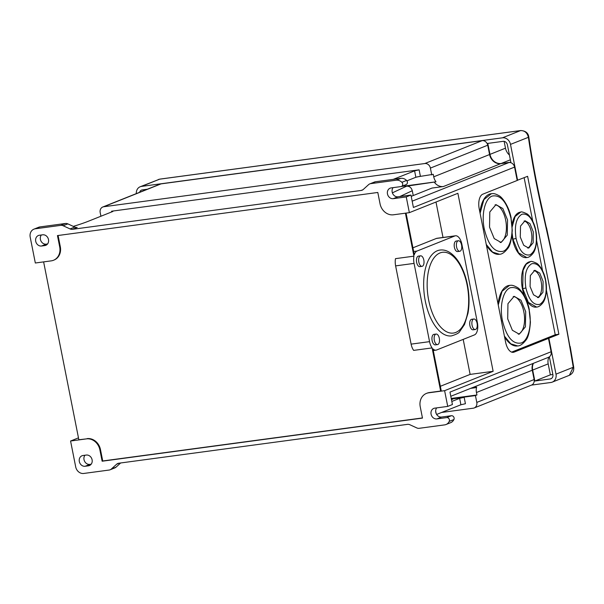 <?xml version="1.0" encoding="UTF-8"?>
<svg xmlns="http://www.w3.org/2000/svg" width="604" height="604" viewBox="0 0 604 604"><rect width="100%" height="100%" fill="white"/><g stroke="black" fill="none" stroke-linecap="round" stroke-linejoin="round"><path stroke-width="0.91" d="M537.5 297.591A13.794 6.84 82.3 0 0 541.169 281.615A13.794 6.84 82.3 0 0 533.861 270.554M530.078 286.545L530.342 275.583L534.857 270.26L539.734 273.084L543.087 281.351L542.943 292.306L538.541 297.606L533.521 294.797L530.078 286.545M518.3 334.208A19.102 9.475 82.3 0 0 523.842 311.898A19.102 9.475 82.3 0 0 513.226 296.534M507.692 318.837L507.956 303.669L514.147 296.315L520.988 300.211L525.699 311.649L525.412 326.832L519.244 334.178L512.373 330.267L507.692 318.837M500.142 242.529A19.102 9.475 82.3 0 0 505.684 220.218A19.102 9.475 82.3 0 0 495.076 204.847M489.534 227.157L489.799 211.989L495.99 204.628L502.83 208.531L507.549 219.969L507.254 235.145L501.086 242.491L494.223 238.588L489.534 227.157M527.692 248.07A13.794 6.84 82.3 0 0 531.361 232.095A13.794 6.84 82.3 0 0 524.061 221.034M520.27 237.025L520.535 226.062L525.057 220.747L529.934 223.571L533.279 231.838L533.143 242.793L528.734 248.085L523.713 245.277L520.27 237.025M516.088 238.459C519.123 250.562 523.736 256.028 529.942 254.858C535.635 251.264 537.545 243.193 535.673 230.645C532.668 218.557 528.077 213.091 521.901 214.239C516.171 217.817 514.238 225.896 516.088 238.459L512.909 239.154L512.139 233.295M535.673 230.645L535.816 230.517C537.99 241.396 535.401 250.449 533.106 253.257C530.886 256.051 528.787 257.485 526.816 257.553L518.564 252.872L512.909 239.154M484.295 229.007C488.402 245.473 494.676 252.902 503.117 251.294C510.304 248.825 514.087 233.031 510.992 218.354C506.869 201.91 500.595 194.48 492.185 196.066C484.967 198.542 481.184 214.292 484.295 229.007L483.26 229.301M510.992 218.354L512.268 230.388C511.55 239.969 509.995 246.047 507.617 248.637C504.634 252.397 501.947 254.269 499.546 254.261L492.615 252.147L486.265 244.461M525.895 287.972C528.923 300.075 533.543 305.541 539.75 304.371C545.442 300.777 547.345 292.714 545.472 280.165C542.467 268.07 537.877 262.604 531.709 263.752C525.978 267.338 524.046 275.409 525.895 287.972L522.717 288.674L523.072 270.441L526.144 264.265L530.508 261.638C530.863 261.019 532.879 261.555 536.563 263.246C538.685 264.099 544.053 270.969 545.623 280.037L545.472 280.165M545.623 280.037C547.798 290.917 545.208 299.962 542.913 302.778C540.693 305.571 538.594 306.998 536.624 307.074L528.372 302.393L522.717 288.674M502.445 320.694C506.56 337.16 512.834 344.59 521.275 342.981C528.455 340.505 532.237 324.718 529.142 310.041C525.019 293.597 518.753 286.16 510.335 287.746C503.117 290.23 499.334 305.971 502.445 320.694L501.418 320.988M529.142 310.041L530.425 322.075C529.7 331.649 528.153 337.734 525.774 340.316C522.792 344.076 520.097 345.949 517.696 345.949L510.765 343.827L504.416 336.141M530.32 261.668A22.922 11.37 82.3 0 0 530.146 261.683A22.922 11.37 82.3 0 0 522.4 288.712A22.922 11.37 82.3 0 0 524.702 296.443M526.159 299.508A22.922 11.37 82.3 0 0 536.261 307.119A22.922 11.37 82.3 0 0 536.443 307.096M511.973 235.092A22.922 11.37 82.3 0 0 512.592 239.199A22.922 11.37 82.3 0 0 526.454 257.606A22.922 11.37 82.3 0 0 526.635 257.576M504.551 336.828A30.562 15.16 82.3 0 0 517.447 345.979A30.562 15.16 82.3 0 0 517.575 345.964M486.401 245.148A30.562 15.16 82.3 0 0 499.297 254.299A30.562 15.16 82.3 0 0 499.417 254.284M425.307 301.124A43.307 21.48 82.3 0 0 451.498 335.899C456.33 334.405 459.032 333 459.614 331.694L464.499 324.559L467.987 313.234C469.542 304.265 469.361 294.79 467.436 284.816C463.517 264.537 452.124 248.372 439.946 250.064A43.307 21.48 82.3 0 0 425.307 301.124M434.321 340.324A5.308 2.635 82.3 0 0 437.53 344.582A5.308 2.635 82.3 0 0 439.319 338.323A5.308 2.635 82.3 0 0 436.111 334.065A5.308 2.635 82.3 0 0 434.321 340.324M436.111 334.065L433.921 334.359A5.308 2.635 82.3 0 0 432.132 340.618A5.308 2.635 82.3 0 0 435.341 344.876L437.53 344.582M418.829 262.076A5.308 2.635 82.3 0 0 422.037 266.341A5.308 2.635 82.3 0 0 423.827 260.082A5.308 2.635 82.3 0 0 420.618 255.824A5.308 2.635 82.3 0 0 418.829 262.076M420.618 255.824L418.429 256.119A5.308 2.635 82.3 0 0 416.639 262.37A5.308 2.635 82.3 0 0 419.848 266.636L422.037 266.341M472.071 325.262A5.308 2.635 82.3 0 0 475.28 329.52A5.308 2.635 82.3 0 0 477.069 323.261A5.308 2.635 82.3 0 0 473.861 319.003A5.308 2.635 82.3 0 0 472.071 325.262M473.861 319.003L471.671 319.297A5.308 2.635 82.3 0 0 469.882 325.556A5.308 2.635 82.3 0 0 473.091 329.814L475.28 329.52M456.579 247.013A5.308 2.635 82.3 0 0 459.787 251.272A5.308 2.635 82.3 0 0 461.577 245.02A5.308 2.635 82.3 0 0 458.368 240.762A5.308 2.635 82.3 0 0 456.579 247.013M458.368 240.762L456.179 241.056A5.308 2.635 82.3 0 0 454.389 247.308A5.308 2.635 82.3 0 0 457.598 251.566L459.787 251.272M521.033 130.547A3.397 1.684 82.3 0 0 520.746 130.54C525.639 130.841 528.326 133.039 528.825 137.146C532.494 162.151 537.137 186.81 542.747 211.121L546.341 227.655M520.52 212.147A22.922 11.37 82.3 0 0 520.338 212.17A22.922 11.37 82.3 0 0 512.101 224.922M491.256 193.703A30.562 15.16 82.3 0 0 491.143 193.718A30.562 15.16 82.3 0 0 479.931 212.487M511.641 352.124L555.227 334.737L546.409 290.199M542.558 270.751L536.609 240.679M532.758 221.238L524.136 177.689M509.406 285.39A30.562 15.16 82.3 0 0 509.293 285.405A30.562 15.16 82.3 0 0 498.089 304.174M413.936 256.164A10.615 5.262 82.3 0 0 414.065 263.397L429.557 341.645A10.615 5.262 82.3 0 0 432.102 347.912L413.657 350.388A10.615 5.262 82.3 0 1 411.113 344.129L395.62 265.881A10.615 5.262 82.3 0 1 395.492 258.648L413.936 256.164L405.427 213.182M43.624 261.887L78.845 439.75L86.463 438.881A12.737 10.97 68.2 0 1 99.879 449.829L102.136 461.214L422.475 418.089L420.225 406.703A12.737 10.97 68.2 0 1 426.462 393.4L427.066 393.166A12.737 10.97 68.2 0 1 429.323 392.57L440.648 391.045L432.102 347.912M440.648 391.045L441.245 390.811L432.947 348.886A10.615 5.262 82.3 0 0 435.975 350.161A10.615 5.262 82.3 0 0 436.609 349.995L474.427 334.91A10.615 5.262 82.3 0 0 477.379 322.559L461.886 244.318A10.615 5.262 82.3 0 0 455.469 235.794A10.615 5.262 82.3 0 0 454.835 235.96L417.017 251.053A10.615 5.262 82.3 0 0 414.299 254.707L406.062 213.099M409.361 212.653L457.885 193.295L493.136 371.309L444.612 390.675L447.73 406.401L452.426 404.529L449.972 392.109L551.12 351.747L548.477 338.399L514.057 352.132A12.737 6.319 82.3 0 1 513.302 352.328A12.737 6.319 82.3 0 1 505.593 342.106L479.244 209.007A12.737 6.319 82.3 0 1 482.785 194.194L517.205 180.46L514.563 167.104L413.408 207.466L410.954 195.047L406.25 196.919L409.361 212.653L393.476 214.79A12.737 10.97 68.2 0 1 380.059 203.85L377.802 192.465L57.455 235.583L59.713 246.968A12.737 10.97 68.2 0 1 53.477 260.271A12.737 10.97 68.2 0 1 51.212 260.868L35.326 263.004L30.2 237.13A7.641 6.584 -111.8 0 1 33.945 229.15A7.641 6.584 -111.8 0 1 35.296 228.788L60.732 225.368L65.436 223.488A5.308 4.575 68.2 0 1 67.859 223.88L74.753 227.051A5.308 4.575 -111.8 0 0 77.176 227.436L72.472 229.316A5.308 4.575 68.2 0 1 70.049 228.924L63.156 225.753A5.308 4.575 -111.8 0 0 60.732 225.368M58.09 235.5L60.309 246.726A12.737 10.97 68.2 0 1 54.073 260.03L53.477 260.271M87.059 438.64A12.737 10.97 68.2 0 1 100.475 449.587L102.733 460.973L422.445 417.938M455.469 235.794L437.024 238.278A10.615 5.262 82.3 0 0 436.39 238.444L412.932 247.806M440.354 386.288L470.123 374.404L463.192 339.395M443.011 237.47L435.99 202.03M451.43 399.478L453.438 398.542L475.439 395.582L476.79 402.415A5.308 4.575 68.2 0 1 474.193 407.957A5.308 4.575 68.2 0 1 473.249 408.198L441.607 412.464M475.673 386.356A10.615 9.143 -111.8 0 0 475.144 387.76L476.647 387.156A10.615 9.143 -111.8 0 0 476.45 392.502L476.941 394.986L475.439 395.582M476.941 394.986L451.226 398.444M475.144 387.76L470.644 388.364M392.381 192.842L406.666 186.16L435.99 181.819A10.615 9.143 68.2 0 1 433.74 176.806L433.249 174.322L417.047 176.904M435.99 181.819L401.388 186.477M41.525 246.017L44.809 245.571A5.519 4.756 -111.8 0 0 45.791 245.315A5.519 4.756 -111.8 0 0 48.35 238.988A5.519 4.756 -111.8 0 0 42.68 234.813L39.388 235.25A5.519 4.756 -111.8 0 0 38.414 235.507A5.519 4.756 -111.8 0 0 35.847 241.842A5.519 4.756 -111.8 0 0 41.525 246.017L46.229 244.144A5.519 4.756 68.2 0 1 41.042 241.17A5.519 4.756 68.2 0 1 41.336 234.994M370.75 183.639A5.308 4.575 -111.8 0 0 369.814 183.88L374.518 182.008A5.308 4.575 68.2 0 1 375.454 181.759L370.75 183.639L396.186 180.211A7.641 6.584 -111.8 0 1 401.879 182.317A2.544 2.197 -111.8 0 1 400.965 186.583L391.15 187.904A5.519 4.756 -111.8 0 0 390.169 188.161A5.519 4.756 -111.8 0 0 387.609 194.496A5.519 4.756 -111.8 0 0 393.279 198.671L406.25 196.919M369.814 183.88A5.308 4.575 -111.8 0 0 368.606 184.635L363.291 189.452A5.308 4.575 68.2 0 1 362.09 190.207A5.308 4.575 68.2 0 1 361.147 190.456L72.472 229.316M85.134 466.265L88.418 465.82A5.519 4.756 -111.8 0 0 89.4 465.563A5.519 4.756 -111.8 0 0 91.959 459.229A5.519 4.756 -111.8 0 0 86.289 455.054L83.005 455.499A5.519 4.756 -111.8 0 0 82.023 455.756A5.519 4.756 -111.8 0 0 79.456 462.09A5.519 4.756 -111.8 0 0 85.134 466.265L89.837 464.385A5.519 4.756 68.2 0 1 84.651 461.411A5.519 4.756 68.2 0 1 84.945 455.235M119.335 463.147L116.64 464.219A5.308 4.575 68.2 0 1 117.848 463.464A5.308 4.575 68.2 0 1 118.784 463.223L407.466 424.363A5.308 4.575 68.2 0 1 409.882 424.748L416.783 427.919A5.308 4.575 -111.8 0 0 419.199 428.304L444.635 424.884A7.641 6.584 -111.8 0 0 445.994 424.529A7.641 6.584 -111.8 0 0 449.217 421.396A2.544 2.197 -111.8 0 0 446.703 417.591L451.407 415.718L441.592 417.039A5.519 4.756 68.2 0 1 436.413 414.065A5.519 4.756 68.2 0 1 436.7 407.889M447.73 406.401L434.759 408.145A5.519 4.756 -111.8 0 0 433.778 408.402A5.519 4.756 -111.8 0 0 431.218 414.737A5.519 4.756 -111.8 0 0 436.888 418.912L446.703 417.591M426.462 393.4A12.737 10.97 68.2 0 1 428.719 392.811L444.612 390.675M86.463 438.881L70.57 441.018L75.696 466.892A7.641 6.584 -111.8 0 0 83.745 473.461L109.181 470.04A5.308 4.575 -111.8 0 0 110.124 469.791A5.308 4.575 -111.8 0 0 111.325 469.036L116.028 467.164L120.657 462.966M116.64 464.219L111.325 469.036M78.467 437.87L70.57 441.018M436.632 414.442L460.905 404.763L465.427 403.729L464.159 397.311L453.476 398.753L451.467 399.689M451.822 401.464L459.636 398.346L464.159 397.311M73.303 226.387A82.635 8.864 -11.2 0 0 88.327 221.26L112.873 211.468L111.551 211.219L419.116 169.822L414.593 170.857L393.264 179.365M406.907 180.845L415.862 177.274L420.384 176.24L419.116 169.822M431.747 174.918L430.395 168.093A5.308 4.575 -111.8 0 0 424.808 163.533L482.135 140.657L161.057 183.873L103.729 206.749L424.808 163.533M100.921 216.24L100.188 212.54A5.308 4.575 68.2 0 1 102.786 206.998A5.308 4.575 68.2 0 1 103.729 206.749M375.454 181.759L400.89 178.339A7.641 6.584 -111.8 0 1 406.575 180.437A2.544 2.197 68.2 0 1 406.114 184.59L401.418 186.462M33.945 229.15L38.648 227.27A7.641 6.584 -111.8 0 1 40 226.915L65.436 223.488M410.954 195.047L397.983 196.791A5.519 4.756 68.2 0 1 392.804 193.816A5.519 4.756 68.2 0 1 393.091 187.64M47.573 243.963L46.229 244.144M411.211 196.36L432.011 188.063L443.419 186.523A10.615 9.143 68.2 0 1 434.487 182.416M545.223 338.731L548.877 338.232L558.881 334.246L527.609 176.308L517.183 180.354M548.877 338.232L555.99 374.148L573.687 367.096C574.117 370.924 572.683 373.657 569.398 375.288L573.264 367.255A1295.942 642.883 82.3 0 0 559.153 289.799A1295.942 642.883 82.3 0 0 542.362 211.491A467.775 232.057 -97.7 0 1 528.387 137.244C527.232 132.729 524.619 130.509 520.542 130.592L159.652 179.169L140.196 186.749A7.641 6.584 -111.8 0 0 136.308 193.62M528.825 137.146L510.493 144.386L517.605 180.294M102.786 206.998L160.12 184.122A5.308 4.575 68.2 0 1 161.057 183.873M482.135 140.657A5.308 4.575 68.2 0 1 487.722 145.217L430.395 168.093M412.162 201.17L508.968 162.544L500.754 163.654A10.615 9.143 68.2 0 1 489.572 154.533L487.722 145.217M508.968 162.544A5.308 4.575 68.2 0 1 514.563 167.104M544.823 338.889L548.477 338.399M450.795 396.284L548.523 357.289A5.308 4.575 -111.8 0 0 551.12 351.747M533 363.48A10.615 9.143 -111.8 0 0 532.275 370.222L534.125 379.538L476.79 402.415M474.193 407.957L531.52 385.08A5.308 4.575 -111.8 0 0 534.125 379.538M451.407 415.718A2.544 2.197 68.2 0 1 453.914 419.523A7.641 6.584 68.2 0 1 450.697 422.649L445.994 424.529M501.154 163.495L510.833 162.189L507.39 144.801A4.032 3.473 -111.8 0 0 503.14 141.336L487.798 143.397L489.972 154.375A10.615 9.143 -111.8 0 0 501.154 163.495L510.357 159.818M548.47 357.311L549.436 357.183L552.879 374.571A4.032 3.473 68.2 0 1 550.908 378.784A4.032 3.473 68.2 0 1 550.191 378.965L534.85 381.033L532.675 370.063A10.615 9.143 68.2 0 1 533.4 363.321M569.398 375.288L552.245 382.128A7.641 6.584 -111.8 0 1 550.886 382.491L531.467 385.103M552.245 382.128A7.641 6.584 -111.8 0 0 555.99 374.148M510.493 144.386A7.641 6.584 -111.8 0 0 502.445 137.818L520.542 130.592A3.397 1.684 82.3 0 1 520.746 130.54L159.856 179.116A3.397 1.684 82.3 0 0 159.652 179.169L141.555 186.394L502.445 137.818M141.555 186.394A7.641 6.584 -111.8 0 0 140.196 186.749M139.63 192.298A4.032 3.473 68.2 0 1 141.532 190.101A4.032 3.473 68.2 0 1 142.25 189.913L147.308 189.233M546.522 227.731L559.561 289.535L569.904 346.409M116.028 467.164A5.308 4.575 68.2 0 1 114.828 467.919L110.124 469.791M91.181 464.204L89.837 464.385M552.871 374.51L550.357 374.842L548.183 363.872A10.615 9.143 68.2 0 1 548.855 357.258M550.357 374.842L534.85 381.033M504.129 141.359L505.48 148.184A10.615 9.143 -111.8 0 0 509.399 154.979M406.666 186.16C409.504 186.115 411.377 187.633 412.283 190.721L399.833 196.542M413.242 195.553L412.283 190.721M470.123 374.404L493.136 371.309M102.733 460.973L102.136 461.214M555.227 334.737L558.881 334.246M480.089 213.295L483.895 199.607L491.392 193.688C492.57 193.778 493.71 192.736 498.949 195.666C501.781 196.753 509.036 205.934 511.173 218.21M498.247 304.975L502.052 291.294L509.542 285.367C510.72 285.458 511.867 284.416 517.1 287.345C519.931 288.44 527.194 297.613 529.323 309.897M512.215 226.689L515.106 216.519L520.701 212.125C521.056 211.498 523.079 212.034 526.756 213.725C528.878 214.586 534.253 221.449 535.816 230.517M428.704 300.354A40.755 20.219 82.3 0 0 455.786 332.434A40.755 20.219 82.3 0 0 467.126 285.02A40.755 20.219 82.3 0 0 440.044 252.933A40.755 20.219 82.3 0 0 428.704 300.354M542.747 211.121A3.397 0.544 167 0 1 542.362 211.491M454.835 235.96L436.39 238.444M417.017 251.053L413.664 251.506M414.065 263.397L395.62 265.881M429.557 341.645L411.113 344.129M459.636 398.346L460.905 404.763M435.658 411.052L436.148 413.506M476.45 392.502L532.275 370.222M111.695 211.936L111.551 211.219M415.862 177.274L414.593 170.857M396.186 180.211L400.89 178.339M40 226.915L35.296 228.788M433.74 176.806L489.572 154.533M443.419 186.523L500.754 163.654M401.879 182.317L406.575 180.437M453.914 419.523L449.217 421.396M160.068 179.116A3.397 1.684 82.3 0 0 159.856 179.116L158.293 179.531M548.183 363.872L532.675 370.063M551.558 378.421L550.191 378.965M505.48 148.184L489.972 154.375M361.147 190.456L362.944 189.739M70.049 228.924L74.753 227.051M67.859 223.88L63.156 225.753M429.323 392.57L428.719 392.811M60.309 246.726L59.713 246.968M100.475 449.587L99.879 449.829M512.509 352.336L514.057 352.132M90.283 465.072L88.418 465.82M46.674 244.831L44.809 245.571M441.592 417.039L436.888 418.912M397.983 196.791L393.279 198.671M435.975 350.161L433.272 350.531M573.687 367.096L570.176 346.5"/></g></svg>
